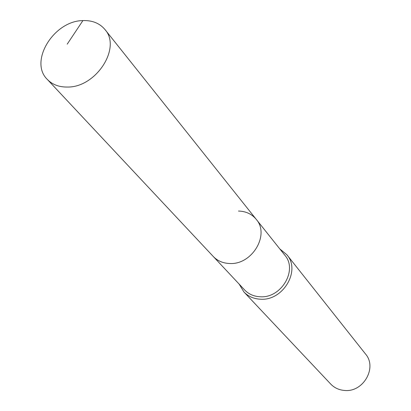 <?xml version="1.0" encoding="UTF-8"?>
<svg xmlns="http://www.w3.org/2000/svg" width="411" height="411" viewBox="0 0 411 411"><rect width="100%" height="100%" fill="white"/><g stroke="black" fill="none" stroke-linecap="round" stroke-linejoin="round"><path stroke-width="0.62" d="M82.899 20.591C53.8 20.756 28.734 61.547 47.301 79.405C52.336 84.615 59.05 87.163 67.461 87.045C96.04 87.564 121.661 47.784 104.969 29.546C99.678 23.242 92.321 20.257 82.899 20.591L67.214 44.152M47.301 79.405L213.268 256.49C217.491 260.877 222.901 263.21 229.492 263.492C251.897 265.187 270.104 234.799 256.233 219.34L284.828 255.221C298.057 270.012 281.181 298.566 260.029 296.752C253.808 296.423 248.676 294.158 244.643 289.966L213.268 256.49C217.491 260.877 222.901 263.21 229.492 263.492C251.897 265.187 270.104 234.799 256.233 219.34C251.799 214.018 245.876 211.254 238.462 211.049M239.135 284.093L243.929 291.985C248.239 296.439 253.71 298.843 260.343 299.198C282.958 301.155 301.027 270.654 286.924 254.81L279.814 248.922M243.929 291.985L330.727 384.064C334.415 387.881 339.008 390.008 344.505 390.45C363.262 392.572 377.514 367.598 365.507 353.989L286.924 254.81M256.233 219.34L104.969 29.546"/></g></svg>
